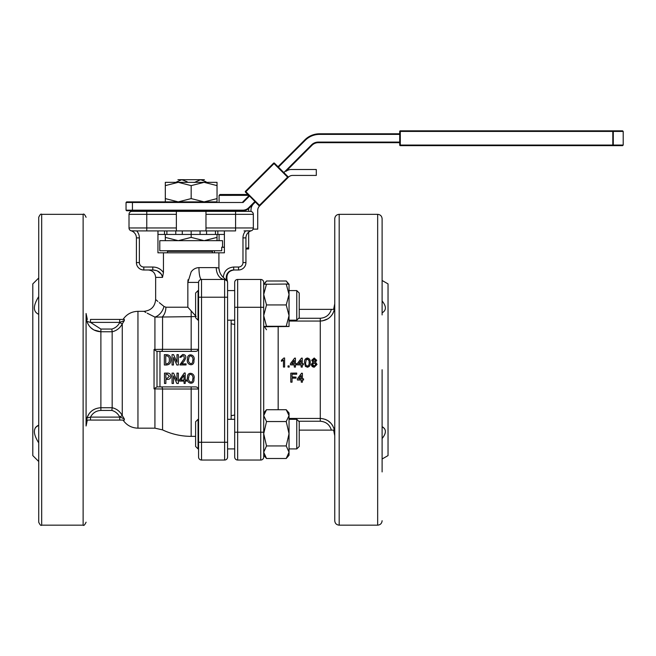 <?xml version="1.0" encoding="UTF-8"?>
<svg xmlns="http://www.w3.org/2000/svg" width="656" height="656" viewBox="0 0 656 656"><rect width="100%" height="100%" fill="white"/><g stroke="black" fill="none" stroke-linecap="round" stroke-linejoin="round"><path stroke-width="0.98" d="M296.774 290.575L296.774 320.177L299.226 317.725L299.226 293.027L296.774 290.575L289.042 290.575M286.221 284.04L289.042 294.495L289.042 284.253L286.221 284.04L263.704 284.253L263.704 294.495L266.516 284.04M286.221 304.95L289.042 315.618L289.042 294.495L286.221 304.95L266.516 304.95L263.704 294.495M286.221 326.294L289.042 326.508L289.042 315.618L286.221 326.294L266.516 326.294L263.704 315.618L266.516 304.95M289.042 326.508L266.516 326.721L263.704 326.508L266.516 326.294M299.226 446.465L296.774 448.917L299.226 446.465L299.226 421.759L296.774 419.307L289.042 419.307M296.774 448.917L289.042 448.917L296.774 448.917L296.774 419.307M289.042 284.278L286.221 280.989L266.516 280.989L264.352 284.155M286.426 281.219L288.394 284.155M266.516 329.771L264.442 326.614M266.311 281.219L263.704 284.278M289.042 452.591L289.042 455.239L286.221 458.503L266.516 458.503L263.704 452.222L266.516 445.941L263.704 433.739L266.516 421.546L263.704 415.633L266.516 409.721L286.221 409.721L289.042 412.985L289.042 415.633L286.221 421.546L289.042 433.739L286.221 445.941L266.516 445.941M263.704 412.977L266.516 409.721M289.042 448.917L289.042 452.222L286.221 458.503M286.221 409.721L289.042 415.633L289.042 455.239M266.516 421.546L286.221 421.546M286.221 445.941L289.042 452.222M263.704 282.416A2.96 2.96 0 0 0 260.744 279.456A2.96 2.96 0 0 1 263.704 282.416L263.704 457.076L263.704 455.239L266.516 458.503M234.692 282.416A2.96 2.96 0 0 1 237.652 279.456L237.652 432.206L260.744 432.206L260.744 460.036A2.96 2.96 0 0 0 263.704 457.076A2.96 2.96 0 0 1 260.744 460.036L237.652 460.036A2.96 2.96 0 0 1 234.692 457.076L234.692 282.416A2.96 2.96 0 0 1 237.652 279.456A2.96 2.96 0 0 0 234.692 282.416A2.96 2.96 0 0 1 237.652 279.456L260.744 279.456L260.744 432.206L263.704 432.206L263.704 452.222M214.455 252.814L214.455 250.74M212.536 252.814L212.019 250.74M222.556 247.205L222.556 240.678L159.793 240.678L159.793 250.74L221.728 250.74L221.728 247.205L224.401 247.205M224.401 247.378L221.851 247.205M224.401 230.912L224.401 252.814L163.442 252.814L163.442 272.568C160.827 268.952 157.284 267.107 152.807 267.025L152.807 269.985C146.772 269.985 146.772 269.985 152.807 269.985L156.276 270.534M163.442 252.814L157.948 252.814L157.948 230.912M234.692 324.458L231.133 323.785L231.133 320.177M231.133 419.307L231.133 415.707L234.692 415.035M227.238 280.834C226.722 278.21 226.722 278.21 227.238 280.834L227.238 280.834A7.405 7.388 -90 0 1 233.782 269.985M188.78 358.791C187.116 362.67 192.716 366.335 192.708 360.751C194.225 356.823 189.01 353.215 188.78 358.791C189.01 353.215 194.225 356.823 192.708 360.751C192.716 366.335 187.116 362.67 188.78 358.791M166.427 363.85C168.6 363.547 169.568 362.21 169.33 359.849C169.568 362.21 168.6 363.547 166.427 363.85L165.755 363.85L165.755 355.79L166.427 355.79C168.6 356.126 169.576 357.479 169.33 359.849M169.453 376.265L167.272 374.264L169.453 376.265L167.272 378.266L165.878 378.266L165.878 374.264L167.272 374.264M188.78 377.266C187.116 381.144 192.716 384.81 192.708 379.217C194.225 375.289 189.01 371.69 188.78 377.266C189.01 371.69 194.225 375.289 192.708 379.217C192.716 384.81 187.116 381.144 188.78 377.266M219.571 271.65L218.907 268.042C219.161 271.707 220.637 274.839 223.319 277.455C223.901 271.125 227.353 267.648 233.684 267.025L238.538 267.025A4.436 4.436 0 0 0 242.974 262.58L242.974 237.882A10.357 10.357 0 0 1 245.672 230.912L250.379 230.912A2.96 2.96 0 0 0 253.339 227.952L253.339 214.332A2.96 2.96 0 0 0 250.379 211.371L205.976 211.371L205.976 230.912L176.374 230.912L176.374 227.952L146.772 227.952L146.772 211.371L131.971 211.371A2.96 2.96 0 0 0 129.011 214.332A2.96 2.96 0 0 1 131.971 211.371A2.96 2.96 0 0 0 129.011 214.332L129.011 227.952L129.011 214.332L176.374 214.332L176.374 211.371L146.772 211.371M205.976 214.332L253.339 214.332A2.96 2.96 0 0 0 250.379 211.371L222.048 211.371M200.597 279.612L200.244 279.751A2.96 2.96 0 0 0 198.571 282.416L198.571 457.076A2.96 2.96 0 0 0 201.531 460.036L224.623 460.036L224.623 442.275L227.583 442.275L227.583 448.917L234.692 448.917L227.583 448.917L227.583 457.076L227.583 282.416A2.96 2.96 0 0 0 227.214 280.981A7.405 7.405 0 0 1 233.684 269.985L238.538 269.985A7.405 7.405 0 0 0 245.934 262.58L245.934 237.882L245.934 262.58A7.405 7.405 0 0 1 238.538 269.985L238.538 267.025M180.662 380.078L184.057 375.298L184.057 380.078L180.662 380.078M223.319 277.455L226.468 280.104L224.623 279.456L227.214 280.981A2.96 2.96 0 0 0 224.623 279.456A2.96 2.96 0 0 1 227.583 282.416L226.927 278.825C226.582 273.618 229.01 270.666 234.184 269.985M224.623 460.036A2.96 2.96 0 0 0 227.583 457.076A2.96 2.96 0 0 1 224.623 460.036M160.302 211.371L137.596 211.371M176.374 214.332L176.374 227.952M219.227 211.371L163.114 211.371M191.175 311.1L191.175 316.651L196.16 316.479L187.846 307.213L187.846 282.416L198.571 282.416A2.96 2.96 0 0 1 201.531 279.456L224.623 279.456A11.841 8.364 -90 0 1 216.259 267.615L218.907 268.042L218.907 252.814M193.914 360.415C195.906 354.363 186.87 352.264 187.509 359.16C185.591 365.138 194.684 367.376 193.914 360.415C195.906 354.363 186.87 352.264 187.509 359.16M179.695 357.184L180.843 357.364C183.434 354.896 184.533 355.388 184.123 358.865L179.933 364.941L186.058 364.941L186.058 363.85L181.696 363.85C184.328 361.694 188.821 354.88 182.721 354.461L179.695 357.184M173.512 357.487L176.849 364.998L178.358 364.998L178.358 354.642L176.964 354.642L176.964 362.153L173.578 354.642L172.061 354.642L172.061 364.998L173.455 364.998L173.512 357.487M164.361 364.998L166.427 364.998C169.461 364.728 170.921 363.006 170.79 359.849C170.978 356.61 169.527 354.871 166.427 354.642L164.361 354.642L164.361 364.998M165.878 379.414L167.633 379.414C169.666 379.34 170.74 378.282 170.847 376.265C170.74 374.24 169.666 373.19 167.633 373.116L164.484 373.116L164.484 383.473L165.878 383.473L165.878 379.414M173.512 375.962L176.849 383.473L178.358 383.473L178.358 373.116L176.964 373.116L176.964 380.628L173.578 373.116L172.061 373.116L172.061 383.473L173.455 383.473L173.512 375.962M179.391 380.078L179.391 381.111L184.057 381.111L184.057 383.416L185.205 383.416L185.205 381.111L186.665 381.111L186.665 380.078L185.205 380.078L185.205 372.993L184.295 372.993L179.391 380.078M193.914 378.889C195.906 372.838 186.87 370.738 187.509 377.626C185.591 383.612 194.684 385.851 193.914 378.889C195.906 372.838 186.87 370.738 187.509 377.626M157.005 351.378L161.278 351.378A2.96 1.337 90 0 0 162.557 349.328L198.432 349.328L198.571 348.418A2.96 2.96 0 0 1 195.611 351.378L157.005 351.378L157.005 386.901L195.611 386.901A2.96 2.96 0 0 1 198.571 389.861M244.016 230.912L251.223 230.789A7.405 7.405 0 0 0 245.934 237.882A7.405 7.405 0 0 1 251.223 230.789M235.578 211.371L235.578 230.912L205.976 230.912M176.374 230.912L131.971 230.912A2.96 2.96 0 0 1 129.011 227.952A2.96 2.96 0 0 0 131.126 230.789L131.126 230.789A7.405 7.405 0 0 1 136.407 237.882L136.407 262.58A7.405 7.405 0 0 0 143.812 269.985L152.807 269.985C158.162 270.256 161.401 272.724 162.516 277.39L155.652 277.39C155.21 272.888 152.741 270.428 148.248 269.985M131.126 230.789A7.405 7.405 0 0 1 136.407 237.882L139.367 237.882A10.357 10.357 0 0 0 136.678 230.912L131.126 230.789A7.405 7.405 0 0 1 136.407 237.882A7.405 7.405 0 0 0 131.126 230.789L131.126 230.789A2.96 2.96 0 0 1 129.011 227.952L146.772 227.952L146.772 230.912M226.468 280.104L225.771 279.563M224.975 278.931L224.147 278.242M179.933 364.703L184.123 358.865C184.533 355.388 183.434 354.896 180.843 357.364M170.79 359.849C170.921 363.006 169.461 364.728 166.427 364.998M167.633 373.116C169.666 373.19 170.74 374.24 170.847 376.265C170.74 378.282 169.666 379.34 167.633 379.414M198.629 281.867L198.834 281.203L198.629 281.867M187.846 282.416L191.175 271.846C193.159 269.181 195.75 267.771 198.948 267.615A11.841 2.591 -90 0 0 201.531 279.456L200.728 279.571M163.442 272.568L162.516 277.39M156.571 270.633L157.038 270.813M157.415 270.969L161.556 274.323M188.018 279.751L187.846 282.383M147.206 313.191L154.923 317.11A11.841 8.503 -60.2 0 0 163.984 306.442C153.045 297.414 153.045 297.414 163.984 306.442L165.894 307.213A11.841 8.43 -90 0 1 162.557 316.651L162.557 349.328L154.923 349.443L154.923 350.206L154.045 349.443L154.923 349.443L154.923 317.11C140.4 309.648 140.4 309.648 154.923 317.11L191.175 316.651L191.175 351.378M156.907 386.901L161.278 386.901A2.96 1.328 -90 0 1 162.557 389.008L154.923 388.893L154.923 388.122L157.005 386.901M156.891 351.378L154.923 350.206M111.848 410.443L100.885 410.443C96.194 410.697 92.726 412.919 90.487 417.109L119.753 417.109L119.753 420.07L124.337 420.07C122.582 420.07 122.582 420.07 124.337 420.07L124.328 418.905L119.646 416.896C117.99 413.608 115.39 411.46 111.848 410.443L112.168 407.72C116.686 408.803 120.056 411.427 122.262 415.592L119.646 416.896M162.557 389.008L162.557 429.885A66.609 66.609 0 0 0 191.175 436.355L191.175 389.008L162.557 389.008M157.858 301.432L155.652 299.489C154.947 306.672 151.003 310.624 143.812 311.329L144.189 311.534M144.919 311.944L145.87 312.469M163.975 306.434L159.244 302.621M90.487 319.423L124.337 319.423C122.582 319.423 122.582 319.423 124.337 319.423L124.328 320.587L122.262 323.892L119.646 322.596L119.753 319.423L90.487 319.423L90.487 322.383L100.885 329.05L111.848 329.05C115.382 328.033 117.99 325.884 119.646 322.596M124.328 320.587L119.753 322.383L90.487 322.383L86.92 321.456L86.715 319.423M112.168 407.72L112.16 331.764C116.686 330.69 120.056 328.066 122.262 323.892L122.262 415.592L124.328 418.905M154.923 388.122L154.045 388.893L154.045 349.443M38.72 277.98L32.8 283.9L32.8 455.592L38.72 461.512M94.07 330.025L100.885 331.764L112.16 331.764L111.848 329.05M38.72 442.882C32.948 433.69 32.948 427.786 38.72 425.17L35.432 427.532M38.72 314.314C32.948 311.739 32.948 305.835 38.72 296.61M119.753 420.07L90.487 420.07L90.487 417.109L86.92 418.036C89.323 411.312 94.292 408.18 100.885 407.729L100.63 407.729M38.72 369.746L38.72 522.201C39.975 524.923 40.959 525.915 41.681 525.161L41.681 214.332C40.959 213.577 39.975 214.569 38.72 217.292L38.72 369.746M88.068 324.039L88.945 325.45M91.159 327.951L93.373 329.624M87.092 321.489L89.068 321.957M100.885 329.05L100.885 331.764C94.292 331.313 89.323 328.18 86.92 321.456M90.487 420.07L86.715 420.07L86.92 418.036L88.724 414.371M87.322 420.07L86.084 425.99L86.084 313.502L87.322 319.423M86.084 340.144L86.084 399.348M231.133 323.785L231.133 415.707M177.932 179.695L181.753 179.695L177.932 179.695M204.41 179.695L200.597 179.695L206.066 181.786M175.283 182.54L181.753 179.695L187.231 181.786M194.119 182.54L200.597 179.695L181.753 179.695M193.971 210.765L207.214 210.765M175.127 210.765L188.37 210.765M245.934 248.968L248.673 248.968L248.673 247.648L245.934 248.419M219.071 234.446L219.071 240.678M248.673 247.648L248.673 232.232M247.829 194.496L219.957 194.496L219.071 195.39L248.673 195.349M225.18 194.496L229.526 194.496M178.243 201.884L204.106 201.884L217.038 198.596L217.038 201.884L204.106 201.884L191.175 198.596L178.243 201.884L165.312 198.596L165.312 201.884M191.175 198.596L191.175 185.623L178.243 182.335L165.312 185.623L165.312 198.596M217.038 198.596L217.038 185.623L204.106 182.335L191.175 185.623M217.038 185.623L217.038 182.335L165.312 182.335L165.312 185.623M622.61 145.64L623.2 145.05L613.286 145.05A0.59 0.484 90 0 1 612.802 145.64L622.61 145.64L612.802 145.64L612.802 145.05L400.299 145.05L400.299 145.64L612.802 145.64M217.038 201.884L132.807 201.884L132.43 202.483L132.807 201.884L126.641 201.884L126.05 202.483L243.081 202.483L249.444 196.119M400.299 145.64A0.59 0.59 0 0 1 399.709 145.05L399.709 131.43L399.709 145.05L400.299 145.05L400.299 131.43L612.802 131.43L612.802 145.05L613.286 145.05L613.286 131.43L612.802 130.839L400.299 130.839A0.59 0.59 0 0 0 399.709 131.43A0.59 0.59 0 0 1 400.299 130.839L400.299 131.43L399.709 131.43M399.709 133.799L319.505 133.799L319.505 134.39L399.709 134.39M254.881 201.556L248.69 207.747A8.29 8.29 0 0 1 242.835 210.174L132.43 210.174L132.43 202.483M284.31 173.028L288.435 177.161A5.92 5.92 0 0 1 292.625 175.423L316.307 175.423L316.307 169.502L291.395 169.502A8.881 8.881 0 0 0 286.041 171.298L311.994 145.279A8.881 8.881 0 0 1 318.275 142.68L399.709 142.68M622.61 130.839L612.802 130.839A0.59 0.484 90 0 1 613.286 131.43L623.2 131.43L622.61 130.839M132.807 201.884L174.176 201.884M277.25 165.968L277.996 166.722L304.851 139.867A20.721 20.721 0 0 1 319.505 133.799M249.026 195.693L242.835 201.884L243.081 202.483M126.05 202.483L126.05 210.174L132.43 210.174L132.807 210.765L242.835 210.765A8.881 8.881 0 0 0 249.116 208.165L255.299 201.974M132.807 210.765L126.641 210.765L132.807 210.765M217.226 210.765L165.123 210.765L164.533 211.363L217.817 211.363L217.226 210.765M217.849 230.912L217.849 234.446L215.463 234.446L215.463 230.912M224.36 230.912L224.36 234.446L217.849 234.446M157.989 230.912L157.989 234.446L164.5 234.446L164.5 230.912M166.886 230.912L166.886 234.446L164.5 234.446M175.775 230.912L175.775 234.446L166.886 234.446M182.286 230.912L182.286 234.446L175.775 234.446M191.175 230.912L191.175 234.446L182.286 234.446M200.064 230.912L200.064 234.446L191.175 234.446L191.175 237.39L204.106 240.678L217.038 237.39L217.038 234.446M206.574 230.912L206.574 234.446L200.064 234.446M215.463 234.446L206.574 234.446M217.038 240.678L217.038 237.39M165.312 240.678L165.312 237.39L178.243 240.678L191.175 237.39M165.312 234.446L165.312 237.39M212.536 251.338L167.493 251.338L168.084 250.74M298.988 378.602L301.26 378.602L301.26 375.593L298.8 378.856L301.26 378.856L301.26 375.593M302.4 373.272L302.4 378.856L303.539 378.856L303.539 380.004L302.4 380.004L302.4 382.177L301.26 382.177L301.26 380.004L297.389 380.004L297.389 378.856L301.604 373.272L302.4 373.272L301.604 373.272M301.26 381.833L301.26 380.004M302.4 381.833L302.4 380.004M303.539 378.856L302.4 378.602M297.389 378.856L301.604 373.174M296.709 373.157L296.709 374.207L292.043 374.207L292.043 377.118L296.028 377.118L296.028 378.159L292.043 378.159L292.043 382.177L290.788 382.177L290.788 373.157L296.709 373.059L290.788 373.157M292.043 381.833L292.043 378.159M296.028 377.118L292.043 376.913L292.043 374.207M315.913 364.531L314.183 362.817L312.502 364.498M315.577 360.595L314.208 359.34L312.838 360.538M312.502 364.351L314.216 366.114L315.913 364.383L314.183 362.62L312.502 364.351M312.838 360.275L314.216 361.579L315.577 360.324L314.208 359.045L312.838 360.275M311.362 364.367L313.051 362.063L311.707 360.267L314.191 358.012L316.709 360.3L315.397 362.063L317.053 364.4L314.208 367.171C312.461 367.073 311.518 366.138 311.362 364.367L314.208 367.171M313.051 362.284L311.707 360.267M317.053 364.4L314.208 367.237M316.709 360.3L315.397 362.284M309.083 362.76C309.361 361.021 308.787 359.873 307.361 359.34L306.18 359.939L305.671 362.76M305.671 362.563C305.393 364.367 305.958 365.556 307.377 366.114C308.787 365.548 309.361 364.367 309.083 362.563C309.361 360.759 308.787 359.586 307.361 359.045L306.18 359.652L305.671 362.563M304.532 362.563L305.393 366.384L304.532 362.563C304.269 360.021 305.22 358.504 307.377 358.012C309.542 358.529 310.493 360.046 310.222 362.563C310.493 365.105 309.55 366.638 307.377 367.171L305.393 366.286M307.377 367.171L305.393 366.384M310.222 362.563L310.222 362.768C310.493 365.228 309.55 366.72 307.377 367.237M301.112 363.67L301.112 360.415L298.652 363.67L301.112 363.67L301.112 360.669L298.652 363.834M302.252 367.048L301.112 367.048L301.112 364.834L297.242 364.834L297.242 363.67L301.457 358.127L302.252 358.127L302.252 363.67L303.392 363.67L303.392 364.834L302.252 364.834L302.252 367.122L301.112 367.048M303.392 364.834L302.252 364.966M302.252 363.67L302.252 358.447M297.242 364.834L301.112 364.966M294.282 363.67L294.282 360.415L291.813 363.67L294.282 363.67L294.282 360.669L291.813 363.834M295.421 367.048L294.282 367.048L294.282 364.834L290.411 364.834L290.411 363.67L294.626 358.127L295.421 358.127L295.421 363.67L296.561 363.67L296.561 364.834L295.421 364.834L295.421 367.122L294.282 367.048M296.561 364.834L295.421 364.966M295.421 363.67L295.421 358.447M290.411 364.834L294.282 364.966M289.157 367.048L288.017 367.048L288.017 365.884L289.157 365.884L289.157 367.122L288.017 367.048M284.606 367.048L284.606 358.012L283.876 358.012L281.416 360.251L281.416 361.317L283.466 359.988L283.466 367.048L284.606 367.048L283.466 367.048M283.466 360.259L281.416 361.317M234.692 417.093L234.692 434.108M234.692 305.376L234.692 322.399M382.112 459.011L388.032 455.592L388.032 283.9L382.112 280.481M234.692 307.287L263.704 307.287L263.704 303.769M298.701 318.25L320.276 318.25C325.966 317.816 329.665 314.847 331.378 309.353L299.226 309.353M289.042 418.438L320.276 418.438C327.68 418.971 332.395 422.866 334.412 430.131L299.226 430.131M331.378 430.131C329.665 424.645 325.966 421.677 320.276 421.234L298.701 421.234M382.112 300.965C386.466 306.336 386.466 310.304 382.112 312.846M384.531 428.63L382.112 426.646C386.466 429.188 386.466 433.149 382.112 438.528M382.112 314.929L382.112 218.776L382.112 314.929M382.112 471.926L382.112 369.746L382.112 471.926M331.378 309.353L334.412 309.353C332.395 316.627 327.68 320.522 320.276 321.055L289.042 321.055M322.457 320.882L327.91 318.816M331.575 315.47L332.01 314.88M332.297 314.462L332.666 313.863M332.846 313.552L333.068 313.125M333.674 311.797L334.412 309.353M334.175 429.163L333.625 427.573M332.789 425.834L332.018 424.629M331.018 423.35L327.91 420.676M327.893 420.668L325.187 419.323M334.749 369.746L334.749 218.776C335.011 216.078 336.487 214.594 339.185 214.332L339.185 525.161C336.487 524.898 335.011 523.414 334.749 520.716L334.749 369.746M195.611 421.767L195.611 446.465L198.063 448.917L198.063 419.323L195.611 421.767M195.611 293.027L195.611 317.725L198.063 320.177L198.063 290.575L195.611 293.027M250.994 211.437L250.994 210.018A8.881 8.881 0 0 1 253.601 203.737L255.332 202.007M288.435 177.161L288.017 177.579L287.599 177.161L259.456 205.295L245.877 191.716L245.459 192.134L248.271 194.947M245.459 192.134A0.59 0.59 0 0 1 245.287 191.716L259.456 206.132A5.92 5.92 0 0 0 257.726 210.322L257.726 229.124L253.093 229.124M259.874 205.713L288.017 177.579L259.456 206.132L255.512 202.179M280.481 185.115L262.9 202.696M273.601 163.155L274.438 163.155L274.019 163.582L273.601 163.155L245.459 191.298L245.877 191.716L274.019 163.582L287.599 177.161L288.017 176.743L274.438 163.155A0.59 0.59 0 0 0 273.601 163.155L245.287 191.716A0.59 0.59 0 0 1 245.459 191.298M259.456 206.132L259.456 205.295M288.017 176.743A0.59 0.59 0 0 1 288.017 177.579M198.571 457.076A2.96 2.96 0 0 0 201.531 460.036L201.531 442.275L224.623 442.275L224.623 297.217L227.583 297.217M198.571 442.275L201.531 442.275L201.531 297.217L224.623 297.217L224.623 279.456M250.379 230.912A2.96 2.96 0 0 0 253.339 227.952L205.976 227.952M227.583 282.416L227.214 280.981A7.405 7.405 0 0 1 233.684 269.985L233.684 267.025M198.571 297.217L201.531 297.217L201.531 279.456M139.367 237.882L139.367 262.58L136.407 262.58A7.405 7.405 0 0 0 143.812 269.985L143.812 267.025L152.807 267.025M242.974 262.58L245.934 262.58M242.974 237.882L245.934 237.882M139.367 262.58A4.436 4.436 0 0 0 143.812 267.025M198.948 267.615L216.259 267.615M198.448 389.008L191.175 389.008L191.175 386.901M159.966 386.901L159.966 351.378M165.894 307.213L187.846 307.213M162.557 429.885L154.923 428.163L154.923 388.893L154.045 388.893M100.885 410.443L100.885 407.729L112.16 407.729M154.923 428.163L137.949 428.163L137.949 311.329C131.61 311.51 126.649 314.208 123.049 319.423M100.885 331.764L100.885 407.729M41.681 214.332L83.123 214.332L83.123 525.161L41.681 525.161M399.709 142.09L318.275 142.09A9.471 9.471 0 0 0 311.575 144.861L283.859 172.585M278.415 167.141L305.27 140.286A20.131 20.131 0 0 1 319.505 134.39M311.575 144.861L311.994 145.279M318.275 142.68L318.275 142.09M304.851 139.867L305.27 140.286M242.835 210.765L242.835 210.174M249.116 208.165L248.69 207.747M237.652 460.036L237.652 432.206L234.692 432.206M263.704 457.076A2.96 2.96 0 0 1 260.744 460.036M320.276 318.25L320.276 421.234M339.185 525.161L377.667 525.161L377.667 214.332L339.185 214.332M278.169 326.721L278.169 409.721M296.774 320.177L289.042 320.177M195.611 436.355L191.175 436.355M155.652 299.489L155.652 277.39M143.812 311.329L137.949 311.329M137.949 428.163C131.61 427.983 126.649 425.285 123.049 420.07M83.123 525.161C83.771 525.964 84.755 524.98 86.084 522.201M83.123 214.332C83.771 213.528 84.755 214.512 86.084 217.292M623.2 145.05L623.2 131.43M126.05 210.174L126.641 210.765M248.673 211.371L248.673 208.575M248.673 196.046L248.673 195.39M219.071 211.371L219.071 210.765M219.071 201.884L219.071 195.39M167.493 252.814L167.493 251.338M377.667 214.332C380.365 214.594 381.849 216.078 382.112 218.776M377.667 525.161C380.365 524.898 381.849 523.414 382.112 520.716M333.625 430.131L334.749 435.723M333.625 309.353L334.749 303.769M198.571 419.307L198.063 419.307M198.063 448.917L195.611 446.465M234.692 419.307L227.583 419.307M198.571 290.575L198.063 290.575M198.571 320.177L198.063 320.177M234.692 290.575L227.583 290.575M234.692 320.177L227.583 320.177"/></g></svg>
